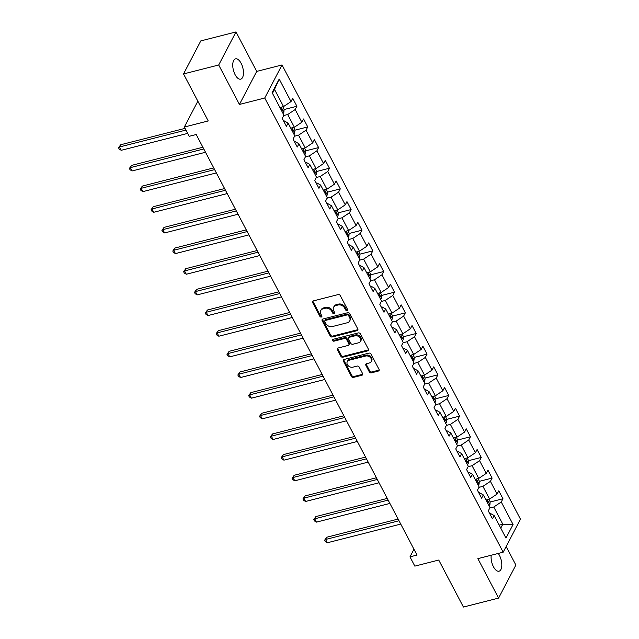 <?xml version="1.0" encoding="UTF-8"?>
<svg xmlns="http://www.w3.org/2000/svg" width="639" height="639" viewBox="0 0 639 639"><rect width="100%" height="100%" fill="white"/><g stroke="black" fill="none" stroke-linecap="round" stroke-linejoin="round"><path stroke-width="0.96" d="M346.993 310.49A1.126 0.887 -152.4 0 0 347.488 309.332L340.236 295.522A1.605 1.27 -152.4 0 0 338.175 294.579L313.326 300.905A1.605 1.27 -152.4 0 0 312.631 302.559L319.875 316.369A1.126 0.887 -152.4 0 0 321.808 315.874L320.874 314.084A5.144 4.05 -152.4 0 1 320.73 310.578A5.144 4.05 -152.4 0 1 323.102 308.805L325.179 308.278A5.144 4.05 -152.4 0 1 331.777 311.313L332.711 313.094A1.126 0.887 -152.4 0 0 334.644 312.607L333.71 310.818A5.144 4.05 -152.4 0 1 333.574 307.311A5.144 4.05 -152.4 0 1 335.946 305.53L338.015 305.003A5.144 4.05 -152.4 0 1 344.613 308.038L345.555 309.827A1.126 0.887 -152.4 0 0 346.993 310.49M333.574 307.311L334.037 306.416A5.144 4.05 -152.4 0 1 336.41 304.643L338.478 304.116A5.144 4.05 -152.4 0 1 345.084 307.143L346.018 308.933A1.126 0.887 -152.4 0 0 347.576 309.564M312.934 301.073A1.605 1.27 -152.4 0 0 313.094 301.664L320.347 315.474A1.126 0.887 -152.4 0 0 321.896 316.097M320.73 310.578L321.201 309.683A5.144 4.05 -152.4 0 1 323.574 307.91L325.642 307.383A5.144 4.05 -152.4 0 1 332.24 310.418L333.183 312.199A1.126 0.887 -152.4 0 0 334.732 312.83M491.215 555.235A10.472 4.848 75.7 0 0 493.46 566.769A10.472 4.848 75.7 0 0 499.035 571.202A10.472 4.848 75.7 0 0 499.434 555.339A10.472 4.848 75.7 0 0 498.26 553.446M241.103 63.277A10.472 4.848 75.7 0 0 235.527 58.844A10.472 4.848 75.7 0 0 235.12 74.707A10.472 4.848 75.7 0 0 240.695 79.148A10.472 4.848 75.7 0 0 241.103 63.277M369.294 371.898A1.605 1.27 -152.4 0 0 371.363 372.841L378.328 371.067A1.605 1.27 -152.4 0 0 379.031 369.414L370.979 354.078A1.605 1.27 -152.4 0 0 368.911 353.127L344.07 359.461A1.605 1.27 -152.4 0 0 343.367 361.107L351.418 376.443A1.605 1.27 -152.4 0 0 353.487 377.393L361.906 375.253A1.605 1.27 -152.4 0 0 362.601 373.599L359.158 367.034A1.605 1.27 -152.4 0 0 357.089 366.083L352.92 367.153A4.297 3.387 -152.4 0 1 348.279 365.78A4.297 3.387 -152.4 0 1 347.281 361.682A4.297 3.387 -152.4 0 1 349.269 360.196L365.628 356.035A4.297 3.387 -152.4 0 1 370.261 357.401A4.297 3.387 -152.4 0 1 371.259 361.498A4.297 3.387 -152.4 0 1 369.278 362.984L366.546 363.679A1.605 1.27 -152.4 0 0 365.851 365.332L369.294 371.898L369.765 371.003A1.605 1.27 -152.4 0 0 371.826 371.946L378.799 370.173A1.605 1.27 -152.4 0 0 379.191 370.005M218.698 64.994L239.417 104.453L256.694 71.408L235.975 31.95L218.698 64.994L183.537 73.94L208.218 120.947L184.312 127.041L189.176 136.307L196.213 134.517L417.003 555.067L409.974 556.865L414.839 566.13L438.745 560.044L463.427 607.05L498.588 598.096L515.865 565.06L506.136 546.537M239.417 104.453L264.73 98.007L503.181 552.192L477.868 558.638L498.588 598.096M357.105 330.643A1.605 1.27 -152.4 0 0 357.808 328.997L349.757 313.653A1.605 1.27 -152.4 0 0 347.688 312.711L322.847 319.037A1.605 1.27 -152.4 0 0 322.144 320.69L330.195 336.026A1.605 1.27 -152.4 0 0 332.264 336.969L357.105 330.643L357.576 329.756A1.605 1.27 -152.4 0 0 357.968 329.58M360.364 333.87L368.415 349.206A1.605 1.27 -152.4 0 1 367.721 350.859L342.871 357.185A1.605 1.27 -152.4 0 1 340.811 356.235L337.36 349.669A1.605 1.27 -152.4 0 1 338.063 348.023L348.135 345.451A1.605 1.27 -152.4 0 0 348.838 343.806L346.554 339.445A1.605 1.27 -152.4 0 0 344.485 338.502L333.997 341.17A1.126 0.887 -152.4 0 1 333.039 339.349L358.303 332.919A1.605 1.27 -152.4 0 1 360.364 333.87M183.537 73.94L200.814 40.904L235.975 31.95M264.73 98.007L282.007 64.962L520.458 519.156L503.181 552.192M490.129 502.014L502.965 498.747L498.787 490.8L497.086 494.059L490.409 481.351L492.118 478.092L487.948 470.144L486.239 473.403L479.569 460.695L481.271 457.428L477.101 449.489L475.392 452.747L468.722 440.031L470.424 436.772L466.254 428.833L464.553 432.092L457.875 419.376L459.585 416.117L455.407 408.169L453.706 411.436L447.028 398.72L448.738 395.461L444.568 387.514L442.859 390.772L436.189 378.064L437.891 374.805L433.721 366.858L432.012 370.117L425.342 357.409L427.044 354.15L422.874 346.202L421.173 349.461L414.495 336.753L416.197 333.494L412.027 325.547L410.326 328.805L403.648 316.089L405.358 312.83L401.18 304.891L399.479 308.15L392.809 295.434L394.511 292.175L390.341 284.235L388.632 287.494L381.962 274.778L383.664 271.519L379.494 263.572L377.793 266.83L371.115 254.122L372.817 250.863L368.647 242.916L366.946 246.175L360.268 233.467L361.978 230.208L357.8 222.26L356.099 225.519L349.429 212.811L351.13 209.552L346.961 201.605L345.252 204.863L338.582 192.147L340.283 188.888L336.114 180.949L334.413 184.208L327.735 171.492L329.436 168.233L325.267 160.293L323.566 163.552L316.888 150.836L318.597 147.577L314.42 139.629L312.719 142.888L306.041 130.18L307.75 126.921L303.581 118.974L301.872 122.233L295.202 109.525L296.903 106.266L292.734 98.318L291.025 101.577L279.211 79.068L272.11 92.639L283.932 115.156L282.23 118.415L286.4 126.354L288.101 123.095L284.347 120.955L283.652 121.13M502.965 498.747L501.256 502.006L513.077 524.515L505.976 538.086L494.163 515.577L492.453 518.836L488.284 510.896L489.985 507.63L483.316 494.921L481.606 498.18L477.437 490.233L479.146 486.974L472.469 474.266L470.767 477.525L466.59 469.577L468.299 466.318L461.622 453.61L459.92 456.869L455.751 448.921L457.452 445.663L450.783 432.954L449.073 436.213L444.904 428.266L446.605 425.007L439.936 412.291L438.226 415.55L434.057 407.61L435.766 404.351L429.089 391.635L427.387 394.894L423.21 386.954L424.919 383.696L418.241 370.979L416.54 374.238L412.371 366.291L414.072 363.032L407.394 350.324L405.693 353.583L401.524 345.635L403.225 342.376L396.555 329.668L394.846 332.927L390.677 324.979L392.386 321.721L385.708 309.012L384.007 312.271L379.83 304.324L381.539 301.065L374.861 288.349L373.16 291.608L368.991 283.668L370.692 280.409L364.014 267.693L362.313 270.952L358.144 263.012L359.845 259.753L353.175 247.037L351.466 250.296L347.296 242.357L348.998 239.09L342.328 226.382L340.627 229.641L336.449 221.693L338.159 218.434L331.481 205.726L329.78 208.985L325.61 201.037L327.312 197.778L320.634 185.07L318.933 188.329L314.763 180.382L316.465 177.123L309.795 164.407L308.086 167.674L303.916 159.726L305.618 156.467L298.948 143.751L297.239 147.01L293.069 139.07L294.779 135.811L288.101 123.095M478.938 487.365L482.916 486.351L489.594 499.067L485.975 499.986M478.867 492.957L479.554 492.781L483.316 494.921M489.594 499.067L497.086 494.059M482.916 486.351L490.409 481.351M468.091 466.71L472.077 465.695L478.747 478.411L475.128 479.33M468.02 472.301L468.714 472.125L472.469 474.266M478.747 478.411L486.239 473.403M472.077 465.695L479.569 460.695M457.252 446.054L461.23 445.04L467.9 457.748L464.281 458.674M457.181 451.645L457.867 451.469L461.622 453.61M467.9 457.748L475.392 452.747M461.23 445.04L468.722 440.031M446.405 425.398L450.383 424.384L457.061 437.092L453.434 438.019M446.334 430.99L447.02 430.814L450.783 432.954M457.061 437.092L464.553 432.092M450.383 424.384L457.875 419.376M435.558 404.735L439.536 403.728L446.214 416.436L442.595 417.355M435.486 410.326L436.173 410.158L439.936 412.291M446.214 416.436L453.706 411.436M439.536 403.728L447.028 398.72M424.711 384.079L428.697 383.065L435.367 395.781L431.748 396.699M424.639 389.67L425.334 389.494L429.089 391.635M435.367 395.781L442.859 390.772M428.697 383.065L436.189 378.064M413.872 363.423L417.85 362.409L424.52 375.125L420.901 376.044M413.8 369.015L414.487 368.839L418.241 370.979M424.52 375.125L432.012 370.117M417.85 362.409L425.342 357.409M403.025 342.768L407.003 341.753L413.681 354.469L410.054 355.388M402.953 348.359L403.64 348.183L407.394 350.324M413.681 354.469L421.173 349.461M407.003 341.753L414.495 336.753M392.178 322.112L396.156 321.097L402.834 333.806L399.215 334.732M392.106 327.703L392.793 327.527L396.555 329.668M402.834 333.806L410.326 328.805M396.156 321.097L403.648 316.089M381.331 301.456L385.309 300.442L391.987 313.15L388.368 314.076M381.259 307.047L381.954 306.872L385.708 309.012M391.987 313.15L399.479 308.15M385.309 300.442L392.809 295.434M370.492 280.793L374.47 279.786L381.14 292.494L377.521 293.413M370.412 286.392L371.107 286.216L374.861 288.349M381.14 292.494L388.632 287.494M374.47 279.786L381.962 274.778M359.645 260.137L363.623 259.122L370.293 271.839L366.674 272.757M359.573 265.728L360.26 265.552L364.014 267.693M370.293 271.839L377.793 266.83M363.623 259.122L371.115 254.122M348.798 239.481L352.776 238.467L359.453 251.183L355.835 252.101M348.726 245.072L349.413 244.897L353.175 247.037M359.453 251.183L366.946 246.175M352.776 238.467L360.268 233.467M337.951 218.826L341.929 217.811L348.606 230.527L344.988 231.446M337.879 224.417L338.574 224.241L342.328 226.382M348.606 230.527L356.099 225.519M341.929 217.811L349.429 212.811M327.104 198.17L331.09 197.155L337.759 209.864L334.141 210.79M327.032 203.761L327.727 203.585L331.481 205.726M337.759 209.864L345.252 204.863M331.09 197.155L338.582 192.147M316.265 177.514L320.243 176.5L326.912 189.208L323.294 190.134M316.193 183.105L316.88 182.93L320.634 185.07M326.912 189.208L334.413 184.208M320.243 176.5L327.735 171.492M305.418 156.859L309.396 155.844L316.073 168.552L312.455 169.479M305.346 162.45L306.033 162.274L309.795 164.407M316.073 168.552L323.566 163.552M309.396 155.844L316.888 150.836M294.571 136.195L298.549 135.188L305.226 147.897L301.608 148.815M294.499 141.786L295.186 141.61L298.948 143.751M305.226 147.897L312.719 142.888M298.549 135.188L306.041 130.18M283.724 115.539L287.71 114.525L294.379 127.241L290.761 128.159M294.379 127.241L301.872 122.233M287.71 114.525L295.202 109.525M279.211 79.068L274.498 89.372L283.532 106.585L279.914 107.504M283.532 106.585L291.025 101.577M256.694 71.408L282.007 64.962M413.952 549.252L409.974 556.865M197.834 101.178L184.312 127.041M274.498 89.372L272.454 93.286M499.179 525.146L502.805 524.22L493.763 507.007L489.786 508.021M500.752 528.141L502.805 524.22L513.077 524.515M489.714 513.612L490.401 513.436L494.163 515.577M493.763 507.007L501.256 502.006M284.075 109.533L296.903 106.266M294.922 130.188L307.75 126.921M305.762 150.844L318.597 147.577M316.609 171.5L329.436 168.233M327.456 192.155L340.283 188.888M338.303 212.819L351.13 209.552M349.142 233.475L361.978 230.208M359.989 254.13L372.817 250.863M370.836 274.786L383.664 271.519M381.683 295.442L394.511 292.175M392.522 316.097L405.358 312.83M403.369 336.761L416.197 333.494M414.216 357.417L427.044 354.15M425.063 378.072L437.891 374.805M435.902 398.728L448.738 395.461M446.749 419.384L459.585 416.117M457.596 440.039L470.424 436.772M468.443 460.695L481.271 457.428M479.282 481.359L492.118 478.092M322.455 319.204A1.605 1.27 -152.4 0 0 322.615 319.796L330.667 335.132A1.605 1.27 -152.4 0 0 332.727 336.082L357.576 329.756M348.574 315.578A1.126 0.887 -152.4 0 0 347.129 314.915L325.315 320.466A1.126 0.887 -152.4 0 0 324.828 321.625L325.818 323.51A5.144 4.05 -152.4 0 0 332.424 326.545L347.328 322.751A5.144 4.05 -152.4 0 0 349.701 320.97A5.144 4.05 -152.4 0 0 349.565 317.463L348.574 315.578L349.038 314.684A1.126 0.887 -152.4 0 0 347.592 314.021L347.129 314.915M324.796 320.858L325.267 319.963A1.126 0.887 -152.4 0 1 325.786 319.572L347.592 314.021M349.701 320.97L350.164 320.075A5.144 4.05 -152.4 0 0 350.028 316.569L349.565 317.463M349.038 314.684L350.028 316.569M337.672 348.191A1.605 1.27 -152.4 0 0 337.831 348.774L341.274 355.34A1.605 1.27 -152.4 0 0 343.343 356.29L368.184 349.964A1.605 1.27 -152.4 0 0 368.575 349.797M348.878 344.9L349.349 344.006A1.605 1.27 -152.4 0 0 349.301 342.911L347.017 338.558A1.605 1.27 -152.4 0 0 344.956 337.608L334.461 340.275L333.997 341.17M332.935 339.389A1.126 0.887 -152.4 0 0 334.461 340.275M358.599 342.792A4.297 3.387 -152.4 0 0 360.58 341.306A4.297 3.387 -152.4 0 0 359.581 337.208A4.297 3.387 -152.4 0 0 354.941 335.834L349.182 337.304A1.605 1.27 -152.4 0 0 348.487 338.958L350.771 343.311A1.605 1.27 -152.4 0 0 352.832 344.261L358.599 342.792M360.58 341.306L361.043 340.411A4.297 3.387 -152.4 0 0 360.045 336.314A4.297 3.387 -152.4 0 0 355.412 334.948L354.941 335.834M348.439 337.863L348.91 336.969A1.605 1.27 -152.4 0 1 349.645 336.41L355.412 334.948M366.155 363.847A1.605 1.27 -152.4 0 0 366.315 364.438L369.765 371.003M371.259 361.498L371.722 360.604A4.297 3.387 -152.4 0 0 370.732 356.506A4.297 3.387 -152.4 0 0 366.091 355.14L365.628 356.035M347.281 361.682L347.752 360.787A4.297 3.387 -152.4 0 1 349.733 359.302L366.091 355.14M343.678 359.629A1.605 1.27 -152.4 0 0 343.838 360.212L351.889 375.556A1.605 1.27 -152.4 0 0 353.95 376.499L362.369 374.358A1.605 1.27 -152.4 0 0 362.76 374.19M282.797 106.769L284.091 109.245L283.852 112.36A4.337 1.765 152.3 0 1 283.013 113.399M185.014 128.375L120.667 144.757L119.501 146.994L121.234 150.301L187.65 133.391M281.687 110.882A4.337 1.765 -27.7 0 0 282.015 110.555L281.176 108.965A4.337 1.765 152.3 0 1 280.856 109.293M185.909 130.084L119.501 146.994L118.542 147.785L120.667 144.757M121.234 150.301L119.237 149.103L118.542 147.785M293.636 127.425L294.938 129.901L294.699 133.016A4.337 1.765 152.3 0 1 293.852 134.054M202.89 147.242L131.506 165.413L130.34 167.65L132.081 170.956L205.526 152.258M292.534 131.538A4.337 1.765 -27.7 0 0 292.854 131.211L292.023 129.621A4.337 1.765 152.3 0 1 291.703 129.949M203.785 148.951L130.34 167.65L129.39 168.44L131.506 165.413M132.081 170.956L130.084 169.758L129.39 168.44M304.483 148.088L305.785 150.564L305.546 153.672A4.337 1.765 152.3 0 1 304.699 154.71M213.738 167.897L142.353 186.077L141.187 188.305L142.928 191.62L216.373 172.913M303.381 152.194A4.337 1.765 -27.7 0 0 303.701 151.866L302.87 150.277A4.337 1.765 152.3 0 1 302.543 150.604M214.632 169.607L141.187 188.305L140.229 189.096L142.353 186.077M142.928 191.62L140.923 190.422L140.229 189.096M315.331 168.744L316.632 171.22L316.393 174.327A4.337 1.765 152.3 0 1 315.546 175.374M224.585 188.553L153.2 206.732L152.034 208.961L153.767 212.276L227.212 193.569M314.228 172.857A4.337 1.765 -27.7 0 0 314.548 172.53L313.709 170.94A4.337 1.765 152.3 0 1 313.39 171.268M225.479 190.262L152.034 208.961L151.076 209.752L153.2 206.732M153.767 212.276L151.77 211.078L151.076 209.752M326.178 189.4L327.48 191.876L327.24 194.983A4.337 1.765 152.3 0 1 326.393 196.029M235.424 209.209L164.047 227.388L162.881 229.617L164.614 232.931L238.059 214.233M325.067 193.513A4.337 1.765 -27.7 0 0 325.395 193.186L324.556 191.596A4.337 1.765 152.3 0 1 324.237 191.924M236.326 210.918L162.881 229.617L161.923 230.407L164.047 227.388M164.614 232.931L162.618 231.733L161.923 230.407M337.025 210.055L338.319 212.531L338.079 215.647A4.337 1.765 152.3 0 1 337.24 216.685M246.271 229.872L174.886 248.044L173.72 250.28L175.461 253.587L248.906 234.888M335.914 214.169A4.337 1.765 -27.7 0 0 336.234 213.841L335.403 212.252A4.337 1.765 152.3 0 1 335.084 212.579M247.165 231.574L173.72 250.28L172.77 251.063L174.886 248.044M175.461 253.587L173.465 252.389L172.77 251.063M347.864 230.711L349.166 233.187L348.926 236.302A4.337 1.765 152.3 0 1 348.079 237.341M257.118 250.528L185.733 268.699L184.567 270.936L186.308 274.243L259.753 255.544M346.761 234.825A4.337 1.765 -27.7 0 0 347.081 234.497L346.25 232.908A4.337 1.765 152.3 0 1 345.923 233.235M258.012 252.229L184.567 270.936L183.609 271.719L185.733 268.699M186.308 274.243L184.304 273.045L183.609 271.719M358.711 251.367L360.013 253.843L359.773 256.958A4.337 1.765 152.3 0 1 358.926 257.996M267.965 271.184L196.58 289.355L195.414 291.592L197.147 294.898L270.593 276.2M357.608 255.48A4.337 1.765 -27.7 0 0 357.928 255.153L357.089 253.563A4.337 1.765 152.3 0 1 356.77 253.891M268.859 272.893L195.414 291.592L194.456 292.382L196.58 289.355M197.147 294.898L195.151 293.7L194.456 292.382M369.558 272.03L370.86 274.506L370.62 277.614A4.337 1.765 152.3 0 1 369.773 278.652M278.804 291.839L207.427 310.019L206.261 312.247L207.994 315.554L281.44 296.855M368.447 276.136A4.337 1.765 -27.7 0 0 368.775 275.808L367.936 274.219A4.337 1.765 152.3 0 1 367.617 274.546M279.706 293.549L206.261 312.247L205.303 313.038L207.427 310.019M207.994 315.554L205.998 314.364L205.303 313.038M380.405 292.686L381.699 295.162L381.459 298.269A4.337 1.765 152.3 0 1 380.62 299.316M289.651 312.495L218.274 330.675L217.1 332.903L218.842 336.218L292.287 317.511M379.294 296.8A4.337 1.765 -27.7 0 0 379.614 296.472L378.783 294.883A4.337 1.765 152.3 0 1 378.464 295.21M290.545 314.204L217.1 332.903L216.15 333.694L218.274 330.675M218.842 336.218L216.845 335.02L216.15 333.694M391.244 313.342L392.546 315.818L392.306 318.925A4.337 1.765 152.3 0 1 391.459 319.971M300.498 333.151L229.113 351.33L227.947 353.559L229.689 356.874L303.134 338.167M390.141 317.455A4.337 1.765 -27.7 0 0 390.461 317.128L389.63 315.538A4.337 1.765 152.3 0 1 389.311 315.866M301.392 334.86L227.947 353.559L226.989 354.349L229.113 351.33M229.689 356.874L227.684 355.675L226.989 354.349M402.091 333.997L403.393 336.473L403.153 339.581A4.337 1.765 152.3 0 1 402.306 340.627M311.345 353.806L239.96 371.986L238.794 374.214L240.528 377.529L313.973 358.83M400.988 338.111A4.337 1.765 -27.7 0 0 401.308 337.783L400.477 336.194A4.337 1.765 152.3 0 1 400.15 336.521M312.239 355.516L238.794 374.214L237.836 375.005L239.96 371.986M240.528 377.529L238.531 376.331L237.836 375.005M412.938 354.653L414.24 357.129L414 360.244A4.337 1.765 152.3 0 1 413.153 361.283M322.184 374.47L250.807 392.642L249.641 394.878L251.375 398.185L324.82 379.486M411.828 358.767A4.337 1.765 -27.7 0 0 412.155 358.439L411.316 356.85A4.337 1.765 152.3 0 1 410.997 357.177M323.086 376.171L249.641 394.878L248.683 395.661L250.807 392.642M251.375 398.185L249.378 396.987L248.683 395.661M423.785 375.309L425.079 377.785L424.839 380.9A4.337 1.765 152.3 0 1 424 381.938M333.031 395.126L261.655 413.297L260.48 415.534L262.222 418.841L335.667 400.142M422.675 379.422A4.337 1.765 -27.7 0 0 423.002 379.095L422.163 377.505A4.337 1.765 152.3 0 1 421.844 377.833M333.925 396.827L260.48 415.534L259.53 416.324L261.655 413.297M262.222 418.841L260.225 417.642L259.53 416.324M434.624 395.964L435.926 398.448L435.686 401.556A4.337 1.765 152.3 0 1 434.839 402.594M343.878 415.781L272.494 433.953L271.327 436.189L273.069 439.496L346.514 420.797M433.522 400.078A4.337 1.765 -27.7 0 0 433.841 399.75L433.01 398.161A4.337 1.765 152.3 0 1 432.691 398.488M344.772 417.491L271.327 436.189L270.369 436.98L272.494 433.953M273.069 439.496L271.064 438.298L270.369 436.98M445.471 416.628L446.773 419.104L446.533 422.211A4.337 1.765 152.3 0 1 445.687 423.25M354.725 436.437L283.341 454.617L282.174 456.845L283.916 460.16L357.361 441.453M444.369 420.734A4.337 1.765 -27.7 0 0 444.688 420.406L443.857 418.825A4.337 1.765 152.3 0 1 443.53 419.152M355.619 438.146L282.174 456.845L281.216 457.636L283.341 454.617M283.916 460.16L281.911 458.962L281.216 457.636M456.318 437.284L457.62 439.76L457.38 442.867A4.337 1.765 152.3 0 1 456.534 443.913M365.572 457.093L294.188 475.272L293.021 477.501L294.755 480.816L368.2 462.109M455.216 441.397A4.337 1.765 -27.7 0 0 455.535 441.07L454.696 439.48A4.337 1.765 152.3 0 1 454.377 439.808M366.466 458.802L293.021 477.501L292.063 478.291L294.188 475.272M294.755 480.816L292.758 479.617L292.063 478.291M467.165 457.939L468.459 460.415L468.219 463.523A4.337 1.765 152.3 0 1 467.381 464.569M376.411 477.748L305.035 495.928L303.86 498.156L305.602 501.471L379.047 482.772M466.055 462.053A4.337 1.765 -27.7 0 0 466.382 461.725L465.543 460.136A4.337 1.765 152.3 0 1 465.224 460.463M377.306 479.458L303.86 498.156L302.91 498.947L305.035 495.928M305.602 501.471L303.605 500.273L302.91 498.947M478.004 478.595L479.306 481.071L479.066 484.186A4.337 1.765 152.3 0 1 478.22 485.225M387.258 498.412L315.874 516.584L314.707 518.82L316.449 522.127L389.894 503.428M476.902 482.709A4.337 1.765 -27.7 0 0 477.221 482.381L476.39 480.792A4.337 1.765 152.3 0 1 476.071 481.119M388.153 500.113L314.707 518.82L313.749 519.603L315.874 516.584M316.449 522.127L314.452 520.929L313.749 519.603M488.851 499.251L490.153 501.727L489.913 504.842A4.337 1.765 152.3 0 1 489.067 505.88M398.105 519.068L326.721 537.239L325.555 539.476L327.296 542.783L400.741 524.084M487.749 503.364A4.337 1.765 -27.7 0 0 488.068 503.037L487.237 501.447A4.337 1.765 152.3 0 1 486.91 501.775M399 520.769L325.555 539.476L324.596 540.259L326.721 537.239M327.296 542.783L325.291 541.584L324.596 540.259M345.084 307.143L344.613 308.038M338.478 304.116L338.015 305.003M336.41 304.643L335.946 305.53M333.183 312.199L332.711 313.094M332.24 310.418L331.777 311.313M325.642 307.383L325.179 308.278M323.574 307.91L323.102 308.805M320.347 315.474L319.875 316.369M313.094 301.664L312.631 302.559M346.018 308.933L345.555 309.827M332.727 336.082L332.264 336.969M330.667 335.132L330.195 336.026M322.615 319.796L322.144 320.69M325.786 319.572L325.315 320.466M368.184 349.964L367.721 350.859M343.343 356.29L342.871 357.185M341.274 355.34L340.811 356.235M337.831 348.774L337.36 349.669M349.301 342.911L348.838 343.806M347.017 338.558L346.554 339.445M344.956 337.608L344.485 338.502M349.645 336.41L349.182 337.304M366.315 364.438L365.851 365.332M349.733 359.302L349.269 360.196M362.369 374.358L361.906 375.253M353.95 376.499L353.487 377.393M351.889 375.556L351.418 376.443M343.838 360.212L343.367 361.107M378.799 370.173L378.328 371.067M371.826 371.946L371.363 372.841M283.86 112.28L281.184 107.184M281.575 110.667L282.015 110.555M294.707 132.936L292.031 127.84M292.422 131.322L292.854 131.211M305.554 153.592L302.878 148.496M303.269 151.978L303.701 151.866M316.401 174.247L313.717 169.151M314.108 172.634L314.548 172.53M327.24 194.911L324.564 189.807M324.955 193.297L325.395 193.186M338.087 215.567L335.411 210.463M335.802 213.953L336.234 213.841M348.934 236.222L346.258 231.126M346.65 234.609L347.081 234.497M359.781 256.878L357.105 251.782M357.489 255.265L357.928 255.153M370.62 277.534L367.944 272.438M368.336 275.92L368.775 275.808M381.467 298.189L378.791 293.093M379.183 296.576L379.614 296.472M392.314 318.853L389.638 313.749M390.03 317.24L390.461 317.128M403.161 339.509L400.485 334.405M400.869 337.895L401.308 337.783M414 360.164L411.324 355.06M411.716 358.551L412.155 358.439M424.847 380.82L422.171 375.724M422.563 379.207L423.002 379.095M435.694 401.476L433.018 396.38M433.41 399.862L433.841 399.75M446.541 422.131L443.865 417.035M444.257 420.518L444.688 420.406M457.388 442.787L454.704 437.691M455.096 441.182L455.535 441.07M468.227 463.451L465.551 458.347M465.943 461.837L466.382 461.725M479.074 484.106L476.398 479.002M476.79 482.493L477.221 482.381M489.921 504.762L487.245 499.666M487.637 503.149L488.068 503.037"/></g></svg>
